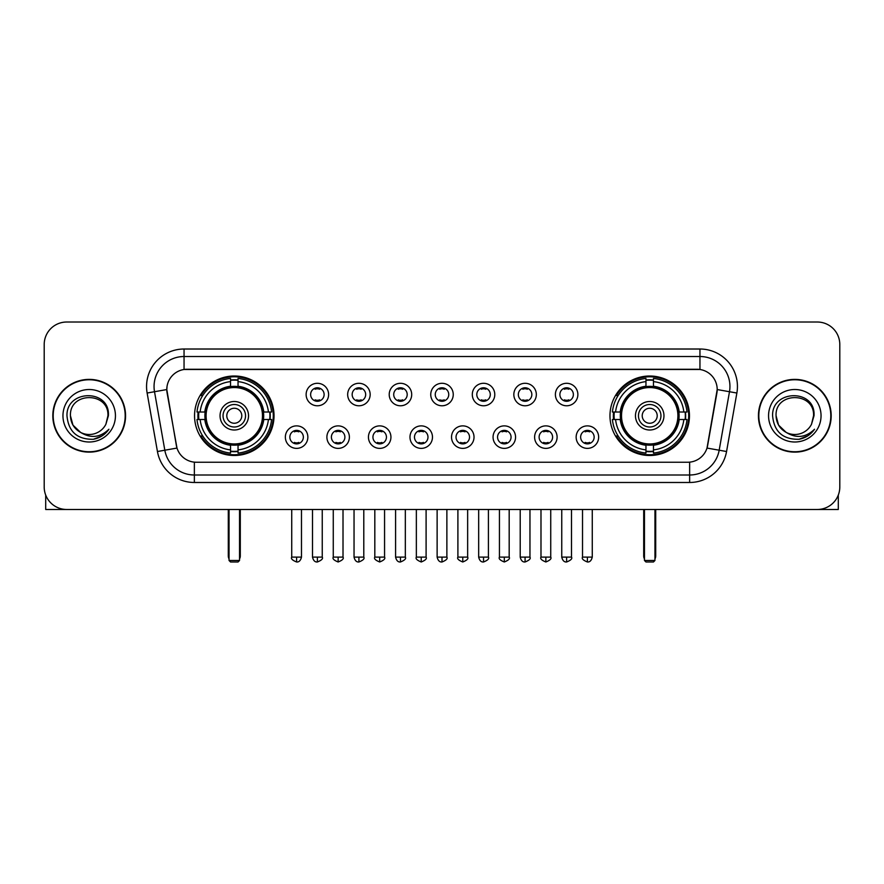 <?xml version="1.0" encoding="UTF-8"?>
<svg xmlns="http://www.w3.org/2000/svg" width="884" height="884" viewBox="0 0 884 884"><rect width="100%" height="100%" fill="white"/><g stroke="black" fill="none" stroke-linecap="round" stroke-linejoin="round"><path stroke-width="1.33" d="M609.971 415.756A39.747 39.747 0 0 0 649.707 455.492A39.747 39.747 0 0 0 689.454 415.756A39.747 39.747 0 0 0 649.707 376.009A39.747 39.747 0 0 0 609.971 415.756M194.546 415.756A39.747 39.747 0 0 0 234.293 455.492A39.747 39.747 0 0 0 274.029 415.756A39.747 39.747 0 0 0 234.293 376.009A39.747 39.747 0 0 0 194.546 415.756M307.853 437.127A11.249 11.249 0 0 1 296.604 448.376A11.249 11.249 0 0 1 285.355 437.127A11.249 11.249 0 0 1 296.604 425.878A11.249 11.249 0 0 1 307.853 437.127M289.853 437.127A6.752 6.752 0 0 0 296.604 443.878A6.752 6.752 0 0 0 303.356 437.127A6.752 6.752 0 0 0 296.604 430.375A6.752 6.752 0 0 0 289.853 437.127M349.39 437.127A11.249 11.249 0 0 1 338.141 448.376A11.249 11.249 0 0 1 326.892 437.127A11.249 11.249 0 0 1 338.141 425.878A11.249 11.249 0 0 1 349.39 437.127M331.401 437.127A6.752 6.752 0 0 0 338.141 443.878A6.752 6.752 0 0 0 344.893 437.127A6.752 6.752 0 0 0 338.141 430.375A6.752 6.752 0 0 0 331.401 437.127M390.938 437.127A11.249 11.249 0 0 1 379.689 448.376A11.249 11.249 0 0 1 368.44 437.127A11.249 11.249 0 0 1 379.689 425.878A11.249 11.249 0 0 1 390.938 437.127M372.938 437.127A6.752 6.752 0 0 0 379.689 443.878A6.752 6.752 0 0 0 386.441 437.127A6.752 6.752 0 0 0 379.689 430.375A6.752 6.752 0 0 0 372.938 437.127M432.475 437.127A11.249 11.249 0 0 1 421.226 448.376A11.249 11.249 0 0 1 409.977 437.127A11.249 11.249 0 0 1 421.226 425.878A11.249 11.249 0 0 1 432.475 437.127M414.486 437.127A6.752 6.752 0 0 0 421.226 443.878A6.752 6.752 0 0 0 427.978 437.127A6.752 6.752 0 0 0 421.226 430.375A6.752 6.752 0 0 0 414.486 437.127M474.023 437.127A11.249 11.249 0 0 1 462.774 448.376A11.249 11.249 0 0 1 451.525 437.127A11.249 11.249 0 0 1 462.774 425.878A11.249 11.249 0 0 1 474.023 437.127M456.022 437.127A6.752 6.752 0 0 0 462.774 443.878A6.752 6.752 0 0 0 469.514 437.127A6.752 6.752 0 0 0 462.774 430.375A6.752 6.752 0 0 0 456.022 437.127M515.56 437.127A11.249 11.249 0 0 1 504.311 448.376A11.249 11.249 0 0 1 493.062 437.127A11.249 11.249 0 0 1 504.311 425.878A11.249 11.249 0 0 1 515.56 437.127M497.559 437.127A6.752 6.752 0 0 0 504.311 443.878A6.752 6.752 0 0 0 511.062 437.127A6.752 6.752 0 0 0 504.311 430.375A6.752 6.752 0 0 0 497.559 437.127M557.108 437.127A11.249 11.249 0 0 1 545.859 448.376A11.249 11.249 0 0 1 534.61 437.127A11.249 11.249 0 0 1 545.859 425.878A11.249 11.249 0 0 1 557.108 437.127M539.107 437.127A6.752 6.752 0 0 0 545.859 443.878A6.752 6.752 0 0 0 552.599 437.127A6.752 6.752 0 0 0 545.859 430.375A6.752 6.752 0 0 0 539.107 437.127M598.645 437.127A11.249 11.249 0 0 1 587.396 448.376A11.249 11.249 0 0 1 576.147 437.127A11.249 11.249 0 0 1 587.396 425.878A11.249 11.249 0 0 1 598.645 437.127M580.644 437.127A6.752 6.752 0 0 0 587.396 443.878A6.752 6.752 0 0 0 594.147 437.127A6.752 6.752 0 0 0 587.396 430.375A6.752 6.752 0 0 0 580.644 437.127M328.616 394.529A11.249 11.249 0 0 1 317.378 405.778A11.249 11.249 0 0 1 306.129 394.529A11.249 11.249 0 0 1 317.378 383.291A11.249 11.249 0 0 1 328.616 394.529M310.627 394.529A6.752 6.752 0 0 0 317.378 401.281A6.752 6.752 0 0 0 324.119 394.529A6.752 6.752 0 0 0 317.378 387.789A6.752 6.752 0 0 0 310.627 394.529M370.164 394.529A11.249 11.249 0 0 1 358.915 405.778A11.249 11.249 0 0 1 347.666 394.529A11.249 11.249 0 0 1 358.915 383.291A11.249 11.249 0 0 1 370.164 394.529M352.163 394.529A6.752 6.752 0 0 0 358.915 401.281A6.752 6.752 0 0 0 365.667 394.529A6.752 6.752 0 0 0 358.915 387.789A6.752 6.752 0 0 0 352.163 394.529M411.701 394.529A11.249 11.249 0 0 1 400.463 405.778A11.249 11.249 0 0 1 389.214 394.529A11.249 11.249 0 0 1 400.463 383.291A11.249 11.249 0 0 1 411.701 394.529M393.712 394.529A6.752 6.752 0 0 0 400.463 401.281A6.752 6.752 0 0 0 407.204 394.529A6.752 6.752 0 0 0 400.463 387.789A6.752 6.752 0 0 0 393.712 394.529M453.249 394.529A11.249 11.249 0 0 1 442 405.778A11.249 11.249 0 0 1 430.751 394.529A11.249 11.249 0 0 1 442 383.291A11.249 11.249 0 0 1 453.249 394.529M435.248 394.529A6.752 6.752 0 0 0 442 401.281A6.752 6.752 0 0 0 448.752 394.529A6.752 6.752 0 0 0 442 387.789A6.752 6.752 0 0 0 435.248 394.529M494.786 394.529A11.249 11.249 0 0 1 483.537 405.778A11.249 11.249 0 0 1 472.299 394.529A11.249 11.249 0 0 1 483.537 383.291A11.249 11.249 0 0 1 494.786 394.529M476.796 394.529A6.752 6.752 0 0 0 483.537 401.281A6.752 6.752 0 0 0 490.288 394.529A6.752 6.752 0 0 0 483.537 387.789A6.752 6.752 0 0 0 476.796 394.529M536.334 394.529A11.249 11.249 0 0 1 525.085 405.778A11.249 11.249 0 0 1 513.836 394.529A11.249 11.249 0 0 1 525.085 383.291A11.249 11.249 0 0 1 536.334 394.529M518.333 394.529A6.752 6.752 0 0 0 525.085 401.281A6.752 6.752 0 0 0 531.837 394.529A6.752 6.752 0 0 0 525.085 387.789A6.752 6.752 0 0 0 518.333 394.529M577.871 394.529A11.249 11.249 0 0 1 566.622 405.778A11.249 11.249 0 0 1 555.384 394.529A11.249 11.249 0 0 1 566.622 383.291A11.249 11.249 0 0 1 577.871 394.529M559.881 394.529A6.752 6.752 0 0 0 566.622 401.281A6.752 6.752 0 0 0 573.373 394.529A6.752 6.752 0 0 0 566.622 387.789A6.752 6.752 0 0 0 559.881 394.529M157.44 451.514L147.131 393.026A37.493 37.493 0 0 1 184.049 349.014L699.951 349.014A37.493 37.493 0 0 1 736.869 393.026L726.56 451.514A37.493 37.493 0 0 1 689.642 482.487L194.358 482.487A37.493 37.493 0 0 1 157.44 451.514L176.988 448.066L167.109 393.026A20.244 20.244 0 0 1 187.043 369.269L696.957 369.269A20.244 20.244 0 0 1 716.891 393.026L707.631 445.514A20.244 20.244 0 0 1 687.697 462.244L196.303 462.244A20.244 20.244 0 0 1 176.369 445.514L166.8 389.557L154.512 391.722A29.99 29.99 0 0 1 184.049 356.517L699.951 356.517A29.99 29.99 0 0 1 729.488 391.722L719.178 450.21A29.99 29.99 0 0 1 689.642 474.995L194.358 474.995A29.99 29.99 0 0 1 164.822 450.21L154.512 391.722A29.99 29.99 0 0 1 154.059 386.507M198.115 419.502A36.366 36.366 0 0 1 198.115 412.01M613.54 419.502A36.366 36.366 0 0 1 613.54 412.01M52.819 415.756A36.366 36.366 0 0 0 89.196 452.122A36.366 36.366 0 0 0 125.561 415.756A36.366 36.366 0 0 0 89.196 379.391A36.366 36.366 0 0 0 52.819 415.756M758.439 415.756A36.366 36.366 0 0 0 794.804 452.122A36.366 36.366 0 0 0 831.181 415.756A36.366 36.366 0 0 0 794.804 379.391A36.366 36.366 0 0 0 758.439 415.756M184.049 349.014L184.049 369.49L699.951 369.49L699.951 349.014M166.8 389.512L167.021 386.507M687.697 462.244L196.303 462.244M736.869 393.026L717.2 389.557L707.012 448.066L726.56 451.514M707.631 445.514L707.509 446.155M176.491 446.155L176.369 445.514M839.8 344.517A22.498 22.498 0 0 0 817.302 322.019L66.698 322.019A22.498 22.498 0 0 0 44.2 344.517L44.2 486.996A22.498 22.498 0 0 0 66.698 509.482L817.302 509.482A22.498 22.498 0 0 0 839.8 486.996L839.8 344.517L839.8 486.996M44.2 344.517L44.2 486.996M817.302 322.019L66.698 322.019M66.698 509.482L817.302 509.482M125.185 415.756A35.99 35.99 0 0 0 89.196 379.766A35.99 35.99 0 0 0 53.195 415.756A35.99 35.99 0 0 0 89.196 451.746A35.99 35.99 0 0 0 125.185 415.756M80.632 432.431L72.952 425.127L70.444 415.756C69.295 391.568 109.086 391.568 107.936 415.756L105.881 424.287L108.389 415.756C110.246 388.684 66.156 389.347 66.974 415.756C68.466 431.701 77.262 439.547 93.35 439.293C99.892 438.033 105.085 434.685 108.92 429.248C100.268 437.558 90.886 438.641 80.775 432.508A18.752 18.752 0 0 0 105.881 424.287L107.936 416.01M80.775 432.508C74.223 428.895 70.775 423.303 70.444 415.756M62.952 415.756A26.244 26.244 0 0 0 89.196 442A26.244 26.244 0 0 0 115.439 415.756A26.244 26.244 0 0 0 89.196 389.512A26.244 26.244 0 0 0 62.952 415.756M108.865 429.326L102.224 435.79M102.069 435.889L93.461 439.271M45.703 495.073L45.703 509.482L132.688 509.482M830.805 415.756A35.99 35.99 0 0 0 794.804 379.766A35.99 35.99 0 0 0 758.815 415.756A35.99 35.99 0 0 0 794.804 451.746A35.99 35.99 0 0 0 830.805 415.756M786.141 432.375L778.572 425.127L776.064 415.756C774.914 391.568 814.705 391.568 813.556 415.756L811.501 424.287L814.009 415.756C815.866 388.684 771.765 389.347 772.594 415.756C774.086 431.701 782.881 439.547 798.959 439.293C805.512 438.033 810.705 434.685 814.54 429.248C805.888 437.558 796.506 438.641 786.395 432.508L786.373 432.497A18.752 18.752 0 0 0 811.501 424.287L813.556 416.01M786.395 432.508C779.843 428.895 776.395 423.303 776.064 415.756M768.561 415.756A26.244 26.244 0 0 0 794.804 442A26.244 26.244 0 0 0 821.048 415.756A26.244 26.244 0 0 0 794.804 389.512A26.244 26.244 0 0 0 768.561 415.756M814.484 429.326L807.832 435.79M807.678 435.889L799.081 439.271M263.443 419.502A29.393 29.393 0 0 0 238.039 386.595L238.039 386.595A29.393 29.393 0 0 0 205.132 419.502A29.393 29.393 0 0 0 263.443 419.502L263.443 419.502A29.393 29.393 0 0 1 238.039 444.906L238.039 449.89A34.343 34.343 0 0 0 268.427 419.502L271.598 419.502A37.493 37.493 0 0 1 238.039 453.061L238.039 449.89M198.867 419.502A35.614 35.614 0 0 1 198.867 412.01M238.039 380.33A35.614 35.614 0 0 0 230.536 380.33M269.708 412.01A35.614 35.614 0 0 1 269.708 419.502M268.427 412.01L271.598 412.01A37.493 37.493 0 0 0 238.039 378.451L238.039 386.242A29.747 29.747 0 0 1 263.797 412.01L268.427 412.01A34.343 34.343 0 0 0 238.039 381.612M200.149 419.502L196.988 419.502A37.493 37.493 0 0 0 230.536 453.061L230.536 445.26A29.747 29.747 0 0 1 204.779 419.502L200.149 419.502A34.343 34.343 0 0 0 230.536 449.89M268.427 419.502L263.797 419.502A29.747 29.747 0 0 1 238.039 445.26L238.039 444.906M205.132 419.502L205.132 419.502A29.393 29.393 0 0 0 230.536 444.906M238.039 451.171A35.614 35.614 0 0 1 230.536 451.171M230.536 381.612L230.536 378.451A37.493 37.493 0 0 0 196.988 412.01L204.779 412.01A29.747 29.747 0 0 1 230.536 386.242L230.536 381.612A34.343 34.343 0 0 0 200.149 412.01M262.482 415.756A28.2 28.2 0 0 1 234.293 443.945A28.2 28.2 0 0 1 206.094 415.756A28.2 28.2 0 0 1 234.293 387.557A28.2 28.2 0 0 1 262.482 415.756M248.537 415.756A14.243 14.243 0 0 0 234.293 401.513A14.243 14.243 0 0 0 220.039 415.756A14.243 14.243 0 0 0 234.293 430A14.243 14.243 0 0 0 248.537 415.756M245.542 415.756A11.249 11.249 0 0 0 234.293 404.507A11.249 11.249 0 0 0 223.044 415.756A11.249 11.249 0 0 0 234.293 427.005A11.249 11.249 0 0 0 245.542 415.756M241.785 415.756A7.503 7.503 0 0 1 234.293 423.248A7.503 7.503 0 0 1 226.79 415.756A7.503 7.503 0 0 1 234.293 408.253A7.503 7.503 0 0 1 241.785 415.756A7.503 7.503 0 0 1 234.293 423.248A7.503 7.503 0 0 1 226.79 415.756A7.503 7.503 0 0 1 234.293 408.253A7.503 7.503 0 0 1 241.785 415.756M202.734 395.513L200.966 395.513A38.995 38.995 0 0 1 273.278 415.756A38.995 38.995 0 0 1 200.966 436L202.734 436M229.044 509.482L229.044 560.478L239.542 560.478L239.542 509.482M229.044 560.478L230.536 561.981L238.039 561.981L239.542 560.478M678.868 419.502A29.393 29.393 0 0 0 653.464 386.595L653.464 386.595A29.393 29.393 0 0 0 620.557 419.502A29.393 29.393 0 0 0 678.868 419.502L678.868 419.502A29.393 29.393 0 0 1 653.464 444.906L653.464 449.89A34.343 34.343 0 0 0 683.851 419.502L687.012 419.502A37.493 37.493 0 0 1 653.464 453.061L653.464 449.89M614.292 419.502A35.614 35.614 0 0 1 614.292 412.01M653.464 380.33A35.614 35.614 0 0 0 645.961 380.33M685.133 412.01A35.614 35.614 0 0 1 685.133 419.502M683.851 412.01L687.012 412.01A37.493 37.493 0 0 0 653.464 378.451L653.464 386.242A29.747 29.747 0 0 1 679.221 412.01L683.851 412.01A34.343 34.343 0 0 0 653.464 381.612M615.573 419.502L612.402 419.502A37.493 37.493 0 0 0 645.961 453.061L645.961 445.26A29.747 29.747 0 0 1 620.203 419.502L615.573 419.502A34.343 34.343 0 0 0 645.961 449.89M683.851 419.502L679.221 419.502A29.747 29.747 0 0 1 653.464 445.26L653.464 444.906M620.557 419.502L620.557 419.502A29.393 29.393 0 0 0 645.961 444.906M653.464 451.171A35.614 35.614 0 0 1 645.961 451.171M645.961 381.612L645.961 378.451A37.493 37.493 0 0 0 612.402 412.01L620.203 412.01A29.747 29.747 0 0 1 645.961 386.242L645.961 381.612A34.343 34.343 0 0 0 615.573 412.01M677.906 415.756A28.2 28.2 0 0 1 649.707 443.945A28.2 28.2 0 0 1 621.518 415.756A28.2 28.2 0 0 1 649.707 387.557A28.2 28.2 0 0 1 677.906 415.756M663.961 415.756A14.243 14.243 0 0 0 649.707 401.513A14.243 14.243 0 0 0 635.463 415.756A14.243 14.243 0 0 0 649.707 430A14.243 14.243 0 0 0 663.961 415.756M660.956 415.756A11.249 11.249 0 0 0 649.707 404.507A11.249 11.249 0 0 0 638.458 415.756A11.249 11.249 0 0 0 649.707 427.005A11.249 11.249 0 0 0 660.956 415.756M657.21 415.756A7.503 7.503 0 0 1 649.707 423.248A7.503 7.503 0 0 1 642.215 415.756A7.503 7.503 0 0 1 649.707 408.253A7.503 7.503 0 0 1 657.21 415.756A7.503 7.503 0 0 1 649.707 423.248A7.503 7.503 0 0 1 642.215 415.756A7.503 7.503 0 0 1 649.707 408.253A7.503 7.503 0 0 1 657.21 415.756M618.159 395.513L616.391 395.513A38.995 38.995 0 0 1 688.702 415.756A38.995 38.995 0 0 1 616.391 436L618.159 436M644.458 509.482L644.458 560.478L654.956 560.478L654.956 509.482M644.458 560.478L645.961 561.981L653.464 561.981L654.956 560.478M315.124 400.894L315.124 399.833A5.757 5.757 0 0 0 319.621 399.833L319.621 400.894M319.621 388.175L319.621 389.236A5.757 5.757 0 0 0 315.124 389.236L315.124 388.175M356.661 400.894L356.661 399.833A5.757 5.757 0 0 0 361.169 399.833L361.169 400.894M361.169 388.175L361.169 389.236A5.757 5.757 0 0 0 356.661 389.236L356.661 388.175M398.209 400.894L398.209 399.833A5.757 5.757 0 0 0 402.706 399.833L402.706 400.894M402.706 388.175L402.706 389.236A5.757 5.757 0 0 0 398.209 389.236L398.209 388.175M439.746 400.894L439.746 399.833A5.757 5.757 0 0 0 444.254 399.833L444.254 400.894M444.254 388.175L444.254 389.236A5.757 5.757 0 0 0 439.746 389.236L439.746 388.175M481.294 400.894L481.294 399.833A5.757 5.757 0 0 0 485.791 399.833L485.791 400.894M485.791 388.175L485.791 389.236A5.757 5.757 0 0 0 481.294 389.236L481.294 388.175M522.831 400.894L522.831 399.833A5.757 5.757 0 0 0 527.339 399.833L527.339 400.894M527.339 388.175L527.339 389.236A5.757 5.757 0 0 0 522.831 389.236L522.831 388.175M564.379 400.894L564.379 399.833A5.757 5.757 0 0 0 568.876 399.833L568.876 400.894M568.876 388.175L568.876 389.236A5.757 5.757 0 0 0 564.379 389.236L564.379 388.175M294.35 443.492L294.35 442.42A5.757 5.757 0 0 0 298.847 442.42L298.847 443.492M298.847 430.762L298.847 431.834A5.757 5.757 0 0 0 294.35 431.834L294.35 430.762M335.898 443.492L335.898 442.42A5.757 5.757 0 0 0 340.395 442.42L340.395 443.492M340.395 430.762L340.395 431.834A5.757 5.757 0 0 0 335.898 431.834L335.898 430.762M377.435 443.492L377.435 442.42A5.757 5.757 0 0 0 381.932 442.42L381.932 443.492M381.932 430.762L381.932 431.834A5.757 5.757 0 0 0 377.435 431.834L377.435 430.762M418.983 443.492L418.983 442.42A5.757 5.757 0 0 0 423.48 442.42L423.48 443.492M423.48 430.762L423.48 431.834A5.757 5.757 0 0 0 418.983 431.834L418.983 430.762M460.52 443.492L460.52 442.42A5.757 5.757 0 0 0 465.017 442.42L465.017 443.492M465.017 430.762L465.017 431.834A5.757 5.757 0 0 0 460.52 431.834L460.52 430.762M502.068 443.492L502.068 442.42A5.757 5.757 0 0 0 506.565 442.42L506.565 443.492M506.565 430.762L506.565 431.834A5.757 5.757 0 0 0 502.068 431.834L502.068 430.762M543.605 443.492L543.605 442.42A5.757 5.757 0 0 0 548.102 442.42L548.102 443.492M548.102 430.762L548.102 431.834A5.757 5.757 0 0 0 543.605 431.834L543.605 430.762M585.153 443.492L585.153 442.42A5.757 5.757 0 0 0 589.65 442.42L589.65 443.492M589.65 430.762L589.65 431.834A5.757 5.757 0 0 0 585.153 431.834L585.153 430.762M838.297 495.073L838.297 509.482L751.312 509.482M689.642 462.155L689.642 482.487M194.358 482.487L194.358 462.155M147.131 393.026L154.512 391.722M228.293 509.482L228.293 555.981L229.044 555.981M234.293 423.248A7.503 7.503 0 0 1 226.79 415.756A7.503 7.503 0 0 1 234.293 408.253M239.542 555.981L240.293 555.981L240.293 509.482M230.536 451.514A35.957 35.957 0 0 0 238.039 451.514M270.051 419.502A35.957 35.957 0 0 0 270.051 412.01M238.039 379.998A35.957 35.957 0 0 0 230.536 379.998M643.707 509.482L643.707 555.981L644.458 555.981M649.707 423.248A7.503 7.503 0 0 1 642.215 415.756A7.503 7.503 0 0 1 649.707 408.253M654.956 555.981L655.707 555.981L655.707 509.482M645.961 451.514A35.957 35.957 0 0 0 653.464 451.514M685.465 419.502A35.957 35.957 0 0 0 685.465 412.01M653.464 379.998A35.957 35.957 0 0 0 645.961 379.998M317.378 557.108L312.494 557.108C313.345 560.578 314.98 562.202 317.378 561.981L317.378 557.108L322.251 557.108L322.251 509.482M358.915 557.108L354.042 557.108C354.893 560.578 356.517 562.202 358.915 561.981L358.915 557.108L363.788 557.108L363.788 509.482M400.463 557.108L395.579 557.108C396.43 560.578 398.054 562.202 400.463 561.981L400.463 557.108L405.336 557.108L405.336 509.482M442 557.108L437.127 557.108C437.978 560.578 439.602 562.202 442 561.981L442 557.108L446.873 557.108L446.873 509.482M483.537 557.108L478.664 557.108C479.515 560.578 481.139 562.202 483.537 561.981L483.537 557.108L488.421 557.108L488.421 509.482M525.085 557.108L520.212 557.108C521.063 560.578 522.687 562.202 525.085 561.981L525.085 557.108L529.958 557.108L529.958 509.482M566.622 557.108L561.749 557.108C562.6 560.578 564.224 562.202 566.622 561.981L566.622 557.108L571.506 557.108L571.506 509.482M296.604 557.108L291.731 557.108C290.737 558.666 292.361 560.29 296.604 561.981L296.604 557.108L301.477 557.108L301.477 509.482M338.141 557.108L333.268 557.108C332.285 558.666 333.909 560.29 338.141 561.981L338.141 557.108L343.014 557.108L343.014 509.482M379.689 557.108L374.816 557.108C373.822 558.666 375.446 560.29 379.689 561.981L379.689 557.108L384.562 557.108L384.562 509.482M421.226 557.108L416.353 557.108C415.369 558.666 416.994 560.29 421.226 561.981L421.226 557.108L426.099 557.108L426.099 509.482M462.774 557.108L457.901 557.108C456.906 558.666 458.531 560.29 462.774 561.981L462.774 557.108L467.647 557.108L467.647 509.482M504.311 557.108L499.438 557.108C498.454 558.666 500.079 560.29 504.311 561.981L504.311 557.108L509.184 557.108L509.184 509.482M545.859 557.108L540.986 557.108C539.991 558.666 541.616 560.29 545.859 561.981L545.859 557.108L550.732 557.108L550.732 509.482M587.396 557.108L582.523 557.108C581.539 558.666 583.164 560.29 587.396 561.981L587.396 557.108L592.269 557.108L592.269 509.482M228.293 555.981A6 6 0 0 0 229.044 558.887M239.542 558.887A6 6 0 0 0 240.293 555.981M643.707 555.981A6 6 0 0 0 644.458 558.887M654.956 558.887A6 6 0 0 0 655.707 555.981M312.494 557.108L312.494 509.482M322.251 557.108C323.235 558.666 321.61 560.29 317.378 561.981M354.042 557.108L354.042 509.482M363.788 557.108C364.783 558.666 363.158 560.29 358.915 561.981M395.579 557.108L395.579 509.482M405.336 557.108C406.32 558.666 404.695 560.29 400.463 561.981M437.127 557.108L437.127 509.482M446.873 557.108C447.868 558.666 446.243 560.29 442 561.981M478.664 557.108L478.664 509.482M488.421 557.108C489.404 558.666 487.78 560.29 483.537 561.981M520.212 557.108L520.212 509.482M529.958 557.108C530.952 558.666 529.328 560.29 525.085 561.981M561.749 557.108L561.749 509.482M571.506 557.108C572.489 558.666 570.865 560.29 566.622 561.981M291.731 557.108L291.731 509.482M301.477 557.108C300.626 560.578 299.002 562.202 296.604 561.981M333.268 557.108L333.268 509.482M343.014 557.108C344.009 558.666 342.384 560.29 338.141 561.981M374.816 557.108L374.816 509.482M384.562 557.108C385.546 558.666 383.921 560.29 379.689 561.981M416.353 557.108L416.353 509.482M426.099 557.108C427.094 558.666 425.469 560.29 421.226 561.981M457.901 557.108L457.901 509.482M467.647 557.108C468.631 558.666 467.006 560.29 462.774 561.981M499.438 557.108L499.438 509.482M509.184 557.108C510.178 558.666 508.554 560.29 504.311 561.981M540.986 557.108L540.986 509.482M550.732 557.108C551.715 558.666 550.091 560.29 545.859 561.981M582.523 557.108L582.523 509.482M592.269 557.108C591.418 560.578 589.794 562.202 587.396 561.981"/></g></svg>
